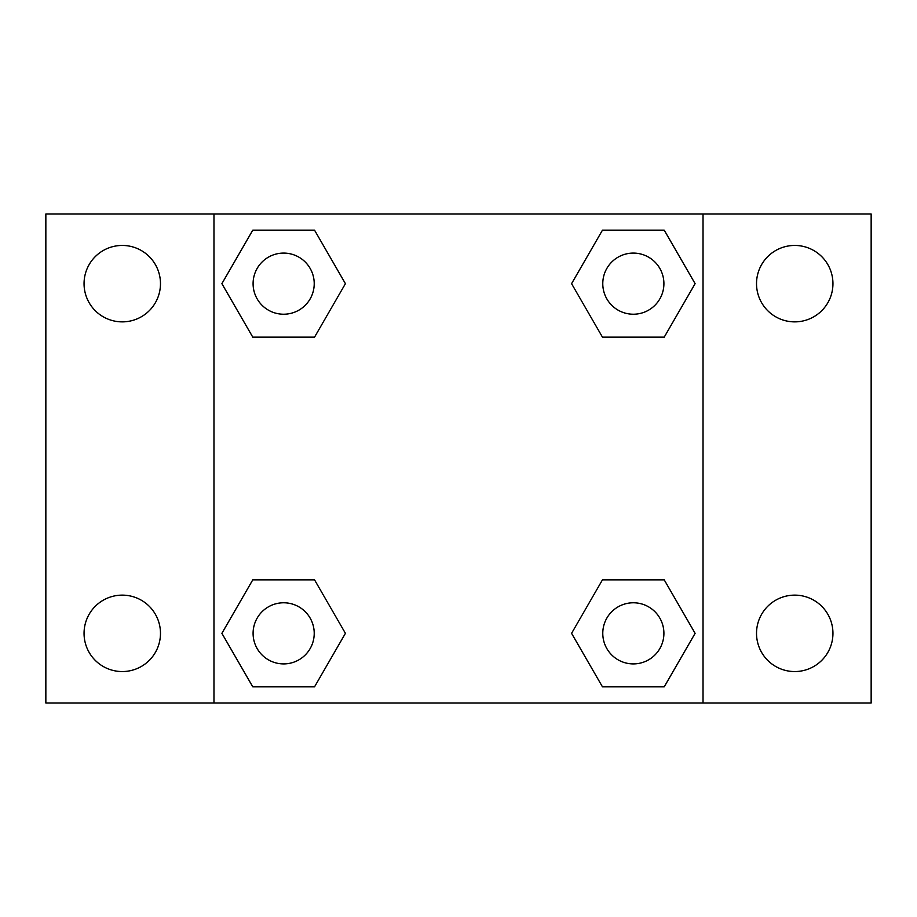 <?xml version="1.0" encoding="UTF-8"?>
<svg xmlns="http://www.w3.org/2000/svg" width="917" height="917" viewBox="0 0 917 917"><rect width="100%" height="100%" fill="white"/><g stroke="black" fill="none" stroke-linecap="round" stroke-linejoin="round"><path stroke-width="1.38" d="M45.85 213.97L871.15 213.97L871.15 703.03L45.85 703.03L45.85 213.97M794.73 245.447A38.205 38.205 0 0 1 832.945 283.662A38.205 38.205 0 0 1 794.73 321.867A38.205 38.205 0 0 1 756.525 283.662A38.205 38.205 0 0 1 794.73 245.447M794.73 595.133A38.205 38.205 0 0 1 832.945 633.338A38.205 38.205 0 0 1 794.73 671.553A38.205 38.205 0 0 1 756.525 633.338A38.205 38.205 0 0 1 794.73 595.133M122.27 595.133A38.205 38.205 0 0 1 160.475 633.338A38.205 38.205 0 0 1 122.27 671.553A38.205 38.205 0 0 1 84.055 633.338A38.205 38.205 0 0 1 122.27 595.133M122.27 245.447A38.205 38.205 0 0 1 160.475 283.662A38.205 38.205 0 0 1 122.27 321.867A38.205 38.205 0 0 1 84.055 283.662A38.205 38.205 0 0 1 122.27 245.447M252.771 579.853L314.542 579.853L345.422 633.338L314.542 686.833L252.771 686.833L221.891 633.338L252.771 579.853L314.542 579.853L252.771 579.853M602.458 230.167L664.229 230.167L695.109 283.662L664.229 337.147L602.458 337.147L571.578 283.662L602.458 230.167L664.229 230.167L602.458 230.167M213.97 703.03L213.97 213.97M703.03 213.97L703.03 703.03M252.771 230.167L314.542 230.167L345.422 283.662L314.542 337.147L252.771 337.147L221.891 283.662L252.771 230.167L314.542 230.167L252.771 230.167M602.458 579.853L664.229 579.853L695.109 633.338L664.229 686.833L602.458 686.833L571.578 633.338L602.458 579.853L664.229 579.853L602.458 579.853M664.229 686.833L602.458 686.833L664.229 686.833M663.908 633.338A30.57 30.57 0 0 0 618.058 606.871A30.57 30.57 0 0 0 618.058 659.816A30.57 30.57 0 0 0 663.908 633.338M314.542 686.833L252.771 686.833L314.542 686.833M314.222 633.338A30.57 30.57 0 0 0 268.372 606.871A30.57 30.57 0 0 0 268.372 659.816A30.57 30.57 0 0 0 314.222 633.338M664.229 337.147L602.458 337.147L664.229 337.147M663.908 283.662A30.57 30.57 0 0 0 618.058 257.184A30.57 30.57 0 0 0 618.058 310.129A30.57 30.57 0 0 0 663.908 283.662M314.542 337.147L252.771 337.147L314.542 337.147M314.222 283.662A30.57 30.57 0 0 0 268.372 257.184A30.57 30.57 0 0 0 268.372 310.129A30.57 30.57 0 0 0 314.222 283.662"/></g></svg>
